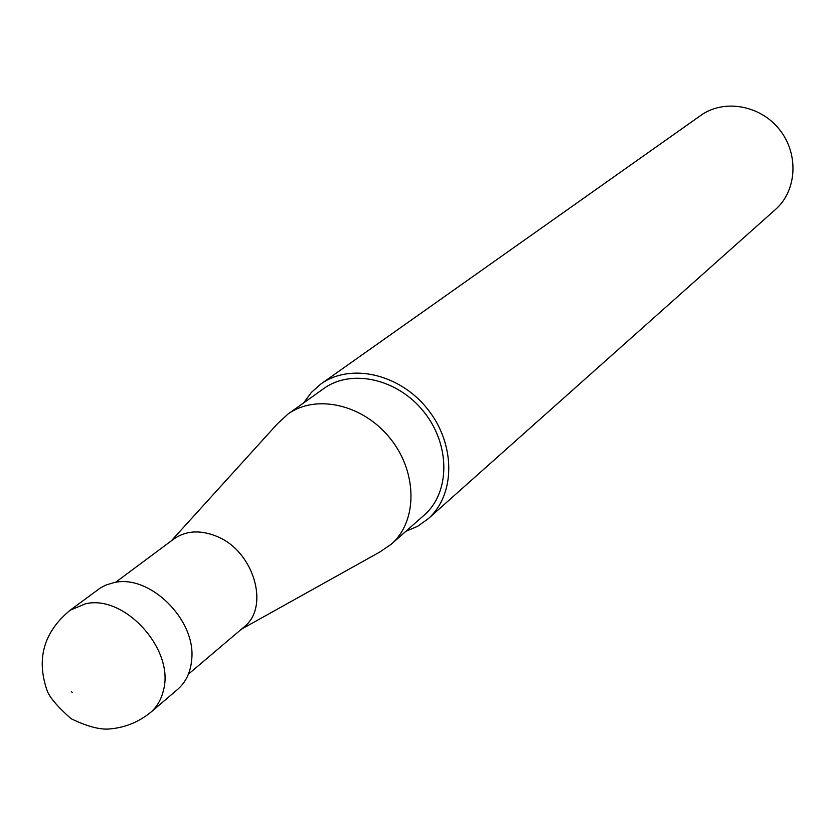 <?xml version="1.0" encoding="UTF-8"?>
<svg xmlns="http://www.w3.org/2000/svg" width="835" height="835" viewBox="0 0 835 835"><rect width="100%" height="100%" fill="white"/><g stroke="black" fill="none" stroke-linecap="round" stroke-linejoin="round"><path stroke-width="1.25" d="M115.47 582.381L173.816 539.003C185.84 530.632 200.003 529.693 216.317 536.185C253.694 550.536 270.457 607.066 243.851 627.127L188.407 674.169M171.227 540.923L277.554 423.669L287.887 414.129L323.782 388.557C351.493 368.36 397.877 378.777 424.044 412.041C450.545 445.045 450.222 492.587 424.284 515.018L391.26 544.222L379.633 552.123L241.388 629.214M303.7 402.867L311.309 392.471L320.88 383.996C350.439 362.609 399.788 373.736 427.656 409.171C455.879 444.324 455.576 494.915 428.063 518.879L417.646 526.29L405.81 531.352M428.063 518.879L775.475 209.491C796.966 190.693 799.064 153.922 779.504 129.582C760.205 105.022 723.914 98.76 700.742 115.449L320.88 383.996M287.887 414.129C316.058 393.588 363.517 404.505 390.446 438.74C417.719 472.714 417.636 521.416 391.26 544.222M72.175 692.455L71.372 691.484L72.175 692.455M151.052 712.057L176.853 690.075C185.652 682.748 190.599 672.561 191.706 659.525C196.225 619.727 149.413 573.76 113.758 582.684L106.202 584.938L100.492 587.861L70.13 610.218C43.858 631.991 36.145 658.658 46.99 690.221C49.286 697.027 57.302 706.525 71.069 718.716C86.141 725.949 98.353 729.404 107.715 729.091C123.935 728.099 138.38 722.421 151.052 712.057C157.22 706.483 161.343 699.239 163.43 690.326C174.88 649.651 124.425 593.988 85.254 603.872L70.13 610.218"/></g></svg>
